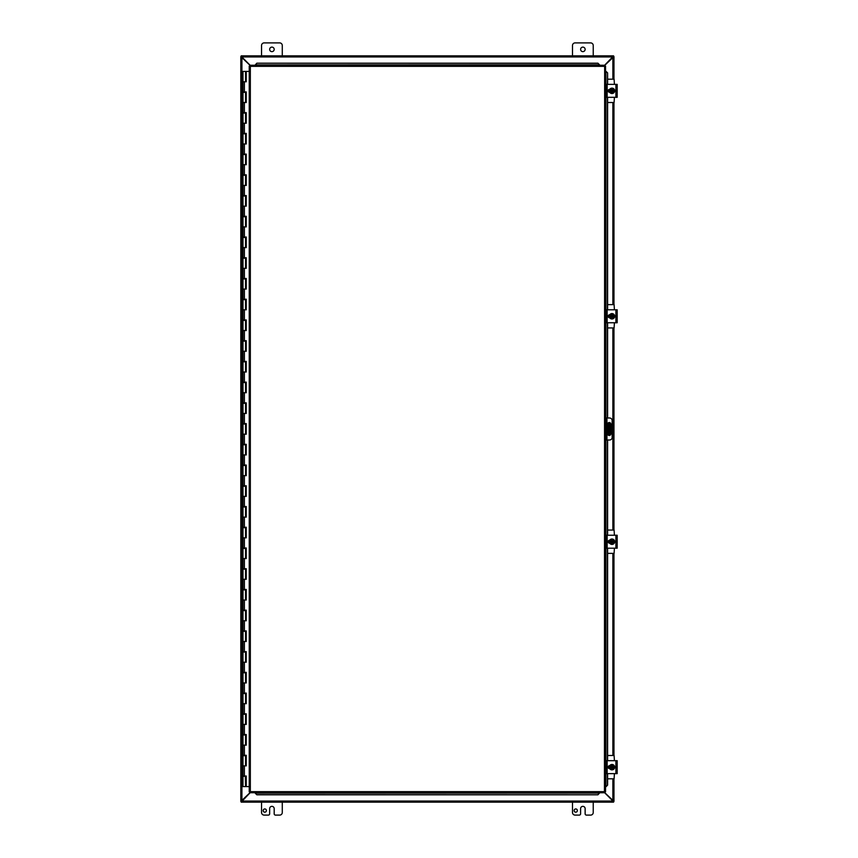 <?xml version="1.0" encoding="UTF-8"?>
<svg xmlns="http://www.w3.org/2000/svg" width="858" height="858" viewBox="0 0 858 858"><rect width="100%" height="100%" fill="white"/><g stroke="black" fill="none" stroke-linecap="round" stroke-linejoin="round"><path stroke-width="1.29" d="M261.551 55.856L261.551 45.495A2.595 2.595 0 0 1 264.135 42.9L279.687 42.9A2.595 2.595 0 0 1 282.282 45.495L282.282 55.856M274.185 49.378A2.274 2.274 0 0 1 270.774 51.341A2.274 2.274 0 0 1 270.774 47.415A2.274 2.274 0 0 1 274.185 49.378M572.5 55.856L572.5 45.495A2.595 2.595 0 0 1 575.096 42.9L590.636 42.9A2.595 2.595 0 0 1 593.232 45.495L593.232 55.856M585.135 49.378A2.274 2.274 0 0 1 581.735 51.341A2.274 2.274 0 0 1 581.735 47.415A2.274 2.274 0 0 1 585.135 49.378M266.409 810.563A1.619 1.619 0 0 1 263.985 811.968A1.619 1.619 0 0 1 263.985 809.158A1.619 1.619 0 0 1 266.409 810.563M282.282 802.144L282.282 812.505A2.595 2.595 0 0 1 279.687 815.1L275.482 815.1A1.298 1.298 0 0 1 274.185 813.802L274.185 808.622A2.274 2.274 0 0 0 271.911 806.348A2.274 2.274 0 0 0 269.648 808.622L269.648 813.802A1.298 1.298 0 0 1 268.35 815.1L264.135 815.1A2.595 2.595 0 0 1 261.551 812.505L261.551 802.144M609.609 434.18L608.837 434.18L609.609 434.18L609.609 430.298L608.837 430.298L608.837 434.18L607.636 434.18M608.837 423.82L608.837 427.702L609.609 427.702L609.609 423.82L607.636 423.82M609.609 427.702L609.609 430.298M608.837 427.702L608.837 430.298M577.37 810.563A1.619 1.619 0 0 1 574.935 811.968A1.619 1.619 0 0 1 574.935 809.158A1.619 1.619 0 0 1 577.37 810.563M593.232 802.144L593.232 812.505A2.595 2.595 0 0 1 590.636 815.1L586.432 815.1A1.298 1.298 0 0 1 585.135 813.802L585.135 808.622A2.274 2.274 0 0 0 582.861 806.348A2.274 2.274 0 0 0 580.598 808.622L580.598 813.802A1.298 1.298 0 0 1 579.3 815.1L575.096 815.1A2.595 2.595 0 0 1 572.5 812.505L572.5 802.144M250.118 65.251L250.332 66.345L250.118 65.251L604.654 65.251L604.45 66.345L605.544 66.13L605.544 791.87L604.45 791.655L604.654 792.749L250.15 792.717L241.205 802.112L241.838 801.05L612.934 801.05L604.633 792.749M612.934 801.05L613.577 802.112L612.934 801.05M241.205 802.144L613.577 802.144M604.633 65.251L613.577 55.888L612.934 56.95L241.838 56.95L250.15 65.251M241.838 56.95L241.205 55.888L241.838 56.95M613.577 55.856L241.205 55.856M250.118 65.444L240.873 56.628L241.913 57.229L241.913 800.771L240.873 801.372L250.118 792.556M612.869 79.183L612.869 57.229L613.91 56.628L604.654 65.444M604.654 792.556L613.91 801.372L612.869 800.771L612.869 778.817M613.963 801.372L613.963 778.817L613.91 801.372M240.873 801.372L240.873 56.628M613.963 56.628L613.963 79.183L613.91 56.628M613.963 102.499L613.963 304.622L613.963 102.499M613.963 327.938L613.963 530.062L613.963 327.938M613.963 553.378L613.963 755.501L613.963 553.378M240.819 56.628L240.819 801.372M605.544 440.015L606.306 440.015L606.306 437.419L605.544 437.419M606.306 440.015L609.545 440.015A2.595 2.595 0 0 0 612.14 437.419L612.14 420.581A2.595 2.595 0 0 0 609.545 417.985L605.544 417.985L606.306 417.985L606.306 437.419M610.842 424.142L610.842 433.858A1.619 1.619 0 0 1 609.223 435.478A1.619 1.619 0 0 1 607.603 433.858L607.603 424.142A1.619 1.619 0 0 1 609.223 422.522A1.619 1.619 0 0 1 610.842 424.142M255.309 793.275L256.853 794.808L255.309 793.275M256.853 794.68L597.919 794.808L599.474 793.146L597.919 794.68M606.07 786.689L607.603 785.134L606.07 786.689M607.464 785.134L607.464 773.637M607.464 760.681L607.464 548.198M607.464 535.242L607.464 440.015M607.464 417.985L607.464 322.758M607.464 309.802L607.464 97.319M607.464 84.363L607.603 72.866L605.941 71.311L607.464 72.866M599.474 64.725L597.919 63.192L599.474 64.725M597.919 63.32L256.853 63.192L255.309 64.854L256.853 63.32M607.603 785.134L607.603 773.637M607.603 760.681L607.603 548.198M607.603 535.242L607.603 440.015M607.603 417.985L607.603 322.758M607.603 309.802L607.603 97.319M607.603 84.363L607.603 72.866M256.853 794.808L597.919 794.808M597.919 63.192L256.853 63.192M249.27 66.163L250.332 66.345L249.238 66.13L250.332 66.345L250.332 791.655L249.238 791.87L250.332 791.655L250.15 792.717L250.332 791.655L604.45 791.655L604.654 65.251M605.501 791.837L604.45 791.655L604.654 792.749M249.27 791.837L250.332 791.655L250.118 792.749M249.238 791.87L249.238 66.13M604.45 791.655L605.544 791.87M609.223 768.575L609.223 767.964M609.223 766.355L609.223 765.744M614.414 773.637L614.103 778.817L607.603 778.817M607.603 755.501L614.103 755.501L614.414 760.681M605.845 760.992L605.845 773.326M605.845 773.637L617.181 773.637L617.181 760.681L605.845 760.681M616.966 764.242L617.181 763.212M617.181 771.117L616.966 770.076M609.716 768.618L609.566 768.618A1.459 1.459 0 0 1 608.107 767.159A1.459 1.459 0 0 1 609.566 765.701L609.716 765.701M614.457 766.108A1.459 1.459 0 0 1 614.457 768.221M611.593 769.1L611.593 765.261A1.941 1.941 0 0 0 610.295 766.194L610.853 765.218L612.365 765.218L612.365 769.1L610.853 769.1L610.295 768.135A1.941 1.941 0 0 0 611.593 769.068M612.365 765.261L613.663 766.194A1.941 1.941 0 0 0 612.365 765.261M612.365 769.068A1.941 1.941 0 0 0 613.663 766.194L614.221 767.159L612.365 769.1M612.365 765.658A1.555 1.555 0 0 1 612.365 768.671M611.593 768.671A1.555 1.555 0 0 1 611.593 765.658M610.295 766.194A1.941 1.941 0 0 0 610.295 768.135L609.738 767.159L610.295 766.194M614.671 767.159A2.692 2.692 0 0 1 610.628 769.497A2.692 2.692 0 0 1 610.628 764.832A2.692 2.692 0 0 1 614.671 767.159M609.223 543.135L609.223 542.524M609.223 540.915L609.223 540.304M614.414 548.198L614.103 553.378L607.603 553.378M607.603 530.062L614.103 530.062L614.414 535.242M617.181 548.198L617.181 535.242L605.845 535.242L605.845 548.198L617.181 548.198M616.966 538.803L617.181 537.762M617.181 545.677L616.966 544.637M609.716 543.178L609.566 543.178A1.459 1.459 0 0 1 608.107 541.72A1.459 1.459 0 0 1 609.566 540.261L609.716 540.261M614.457 540.669A1.459 1.459 0 0 1 614.457 542.782M611.593 543.661L611.593 539.821A1.941 1.941 0 0 0 610.295 540.744L610.853 539.779L612.365 539.779L612.365 543.661L610.853 543.661L610.295 542.696A1.941 1.941 0 0 0 611.593 543.629M612.365 539.821L613.663 540.744A1.941 1.941 0 0 0 612.365 539.821M612.365 543.629A1.941 1.941 0 0 0 613.663 540.744L614.221 541.72L612.365 543.661M612.365 540.218A1.555 1.555 0 0 1 612.365 543.221M611.593 543.221A1.555 1.555 0 0 1 611.593 540.218M610.295 540.744A1.941 1.941 0 0 0 610.295 542.696L609.738 541.72L610.295 540.744M614.671 541.72A2.692 2.692 0 0 1 610.628 544.058A2.692 2.692 0 0 1 610.628 539.382A2.692 2.692 0 0 1 614.671 541.72M609.223 317.696L609.223 317.085M609.223 315.476L609.223 314.865M614.414 322.758L614.103 327.938L607.603 327.938M607.603 304.622L614.103 304.622L614.414 309.802M617.181 322.758L617.181 309.802L605.845 309.802L605.845 322.758L617.181 322.758M616.966 313.363L617.181 312.323M617.181 320.238L616.966 319.197M609.716 317.739L609.566 317.739A1.459 1.459 0 0 1 608.107 316.28A1.459 1.459 0 0 1 609.566 314.822L609.716 314.822M614.457 315.218A1.459 1.459 0 0 1 614.457 317.331M611.593 318.221L610.295 317.256A1.941 1.941 0 0 0 611.593 318.179L611.593 314.339L612.365 314.339L612.365 318.179A1.941 1.941 0 0 0 612.365 314.371L614.221 316.28L613.105 318.221L611.593 318.221M610.853 314.339L611.593 314.339A1.941 1.941 0 0 0 610.295 315.304L610.853 314.339M612.365 314.779A1.555 1.555 0 0 1 612.365 317.782M611.593 317.782A1.555 1.555 0 0 1 611.593 314.779M610.295 315.304A1.941 1.941 0 0 0 610.295 317.256L609.738 316.28L610.295 315.304M614.671 316.28A2.692 2.692 0 0 1 610.628 318.618A2.692 2.692 0 0 1 610.628 313.942A2.692 2.692 0 0 1 614.671 316.28M609.223 92.256L609.223 91.634M609.223 90.036L609.223 89.425M614.414 97.319L614.103 102.499L607.603 102.499M607.603 79.183L614.103 79.183L614.414 84.363M617.181 97.319L617.181 84.363L605.845 84.363L605.845 97.319L617.181 97.319M616.966 87.924L617.181 86.883M617.181 94.788L616.966 93.758M609.716 92.299L609.566 92.299A1.459 1.459 0 0 1 608.107 90.841A1.459 1.459 0 0 1 609.566 89.382L609.716 89.382M614.457 89.779A1.459 1.459 0 0 1 614.457 91.892M611.593 92.782L610.295 91.806A1.941 1.941 0 0 0 611.593 92.739L611.593 88.9L612.365 88.9L612.365 92.739A1.941 1.941 0 0 0 612.365 88.932L614.221 90.841L613.105 92.782L611.593 92.782M610.853 88.9L611.593 88.9A1.941 1.941 0 0 0 610.295 89.865L610.853 88.9M612.365 89.329A1.555 1.555 0 0 1 612.365 92.342M611.593 92.342A1.555 1.555 0 0 1 611.593 89.329M610.295 89.865A1.941 1.941 0 0 0 610.295 91.806L609.738 90.841L610.295 89.865M614.671 90.841A2.692 2.692 0 0 1 610.628 93.168A2.692 2.692 0 0 1 610.628 88.503A2.692 2.692 0 0 1 614.671 90.841M245.57 71.407L246.246 71.407L246.246 81.767L242.986 81.767L245.57 81.767L245.57 71.407L242.986 71.407L242.986 91.924L246.246 91.924L246.246 102.499L242.986 102.499L245.57 102.499L245.57 92.342L242.986 92.342L242.986 112.655L246.246 112.655L246.246 123.23L242.986 123.23L245.57 123.23L245.57 113.074L242.986 113.074L242.986 133.387L246.246 133.387L246.246 143.962L242.986 143.962L245.57 143.962L245.57 133.805L242.986 133.805L242.986 154.118L246.246 154.118L246.246 164.693L242.986 164.693L245.57 164.693L245.57 154.537L242.986 154.537L242.986 174.85L246.246 174.85L246.246 185.425L242.986 185.425L245.57 185.425L245.57 175.257L242.986 175.257L242.986 195.581L246.246 195.581L246.246 206.145L242.986 206.145L245.57 206.145L245.57 195.989L242.986 195.989L242.986 216.313L246.246 216.313L246.246 226.877L242.986 226.877L245.57 226.877L245.57 216.72L242.986 216.72L242.986 237.033L246.246 237.033L246.246 247.608L242.986 247.608L245.57 247.608L245.57 237.452L242.986 237.452L242.986 257.765L246.246 257.765L246.246 268.339L242.986 268.339L245.57 268.339L245.57 258.183L242.986 258.183L242.986 278.496L246.246 278.496L246.246 289.071L242.986 289.071L245.57 289.071L245.57 278.914L242.986 278.914L242.986 299.228L246.246 299.228L246.246 309.802L242.986 309.802L245.57 309.802L245.57 299.646L242.986 299.646L242.986 319.959L246.246 319.959L246.246 330.534L242.986 330.534L245.57 330.534L245.57 320.377L242.986 320.377L242.986 340.69L246.246 340.69L246.246 351.265L242.986 351.265L245.57 351.265L245.57 341.109L242.986 341.109L242.986 361.422L246.246 361.422L246.246 371.997L242.986 371.997L245.57 371.997L245.57 361.829L242.986 361.829L242.986 382.153L246.246 382.153L246.246 392.717L242.986 392.717L245.57 392.717L245.57 382.561L242.986 382.561L242.986 402.885L246.246 402.885L246.246 413.449L242.986 413.449L245.57 413.449L245.57 403.292L242.986 403.292L242.986 423.605L246.246 423.605L246.246 434.18L242.986 434.18L245.57 434.18L245.57 424.024L242.986 424.024L242.986 444.337L246.246 444.337L246.246 454.912L242.986 454.912L245.57 454.912L245.57 444.755L242.986 444.755L242.986 465.068L246.246 465.068L246.246 475.643L242.986 475.643L245.57 475.643L245.57 465.486L242.986 465.486L242.986 485.8L246.246 485.8L246.246 496.374L242.986 496.374L245.57 496.374L245.57 486.218L242.986 486.218L242.986 506.531L246.246 506.531L246.246 517.106L242.986 517.106L245.57 517.106L245.57 506.949L242.986 506.949L242.986 527.262L246.246 527.262L246.246 537.837L242.986 537.837L245.57 537.837L245.57 527.681L242.986 527.681L242.986 547.994L246.246 547.994L246.246 558.569L242.986 558.569L245.57 558.569L245.57 548.401L242.986 548.401L242.986 568.725L246.246 568.725L246.246 579.289L242.986 579.289L245.57 579.289L245.57 569.133L242.986 569.133L242.986 589.457L246.246 589.457L246.246 600.021L242.986 600.021L245.57 600.021L245.57 589.864L242.986 589.864L242.986 610.177L246.246 610.177L246.246 620.752L242.986 620.752L245.57 620.752L245.57 610.596L242.986 610.596L242.986 630.909L246.246 630.909L246.246 641.484L242.986 641.484L245.57 641.484L245.57 631.327L242.986 631.327L242.986 651.64L246.246 651.64L246.246 662.215L242.986 662.215L245.57 662.215L245.57 652.059L242.986 652.059L242.986 672.372L246.246 672.372L246.246 682.947L242.986 682.947L245.57 682.947L245.57 672.79L242.986 672.79L242.986 693.103L246.246 693.103L246.246 703.678L242.986 703.678L245.57 703.678L245.57 693.521L242.986 693.521L242.986 713.835L246.246 713.835L246.246 724.409L242.986 724.409L245.57 724.409L245.57 714.253L242.986 714.253L242.986 734.566L246.246 734.566L246.246 745.141L242.986 745.141L245.57 745.141L245.57 734.974L242.986 734.974L242.986 755.297L246.246 755.297L246.246 765.862L242.986 765.862L245.57 765.862L245.57 755.705L242.986 755.705L242.986 776.029L246.246 776.029L246.246 786.593L249.238 786.593M246.149 91.924L245.334 92.342M246.149 112.655L245.334 113.074M246.149 133.387L245.334 133.805M246.149 154.118L245.334 154.537M246.149 174.85L245.334 175.257M246.149 195.581L245.334 195.989M246.149 216.313L245.334 216.72M246.149 237.033L245.334 237.452M246.149 257.765L245.334 258.183M246.149 278.496L245.334 278.914M246.149 299.228L245.334 299.646M246.149 319.959L245.334 320.377M246.149 340.69L245.334 341.109M246.149 361.422L245.334 361.829M246.149 382.153L245.334 382.561M246.149 402.885L245.334 403.292M246.149 423.605L245.334 424.024M246.149 444.337L245.334 444.755M246.149 465.068L245.334 465.486M246.149 485.8L245.334 486.218M246.149 506.531L245.334 506.949M246.149 527.262L245.334 527.681M246.149 547.994L245.334 548.401M246.149 568.725L245.334 569.133M246.149 589.457L245.334 589.864M246.149 610.177L245.334 610.596M246.149 630.909L245.334 631.327M246.149 651.64L245.334 652.059M246.149 672.372L245.334 672.79M246.149 693.103L245.334 693.521M246.149 713.835L245.334 714.253M246.149 734.566L245.334 734.974M246.149 755.297L245.334 755.705M246.149 776.029L242.986 776.436L242.986 786.593L246.192 786.593L246.192 776.029M245.334 776.436L245.57 786.593M246.192 81.767L246.192 71.407M246.192 102.499L246.192 91.924M246.192 123.23L246.192 112.655M246.192 143.962L246.192 133.387M246.192 164.693L246.192 154.118M246.192 185.425L246.192 174.85M246.192 206.145L246.192 195.581M246.192 226.877L246.192 216.313M246.192 247.608L246.192 237.033M246.192 268.339L246.192 257.765M246.192 289.071L246.192 278.496M246.192 309.802L246.192 299.228M246.192 330.534L246.192 319.959M246.192 351.265L246.192 340.69M246.192 371.997L246.192 361.422M246.192 392.717L246.192 382.153M246.192 413.449L246.192 402.885M246.192 434.18L246.192 423.605M246.192 454.912L246.192 444.337M246.192 475.643L246.192 465.068M246.192 496.374L246.192 485.8M246.192 517.106L246.192 506.531M246.192 537.837L246.192 527.262M246.192 558.569L246.192 547.994M246.192 579.289L246.192 568.725M246.192 600.021L246.192 589.457M246.192 620.752L246.192 610.177M246.192 641.484L246.192 630.909M246.192 662.215L246.192 651.64M246.192 682.947L246.192 672.372M246.192 703.678L246.192 693.103M246.192 724.409L246.192 713.835M246.192 745.141L246.192 734.566M246.192 765.862L246.192 755.297M249.238 71.407L246.246 71.407M608.193 423.82L608.193 434.18M612.869 755.501L612.869 553.378M612.869 530.062L612.869 327.938M612.869 304.622L612.869 102.499M605.544 420.581L606.306 420.581M606.949 440.015L606.949 417.985M599.474 793.135L255.309 793.135M605.92 71.311L605.92 84.363M605.92 97.319L605.92 309.802M605.92 322.758L605.92 417.985M605.92 440.015L605.92 535.242M605.92 548.198L605.92 760.681M605.92 773.637L605.92 786.689M255.309 64.865L599.474 64.865M604.45 66.345L250.332 66.345M615.883 760.681L615.883 773.637M607.142 773.637L607.142 760.681M615.883 535.242L615.883 548.198M607.142 548.198L607.142 535.242M614.811 315.744L614.843 316.312M615.883 309.802L615.883 322.758M607.142 322.758L607.142 309.802M614.811 90.294L614.843 90.862M615.883 84.363L615.883 97.319M607.142 97.319L607.142 84.363M244.391 81.767L244.391 91.924M244.391 102.499L244.391 112.655M244.391 123.23L244.391 133.387M244.391 143.962L244.391 154.118M244.391 164.693L244.391 174.85M244.391 185.425L244.391 195.581M244.391 206.145L244.391 216.313M244.391 226.877L244.391 237.033M244.391 247.608L244.391 257.765M244.391 268.339L244.391 278.496M244.391 289.071L244.391 299.228M244.391 309.802L244.391 319.959M244.391 330.534L244.391 340.69M244.391 351.265L244.391 361.422M244.391 371.997L244.391 382.153M244.391 392.717L244.391 402.885M244.391 413.449L244.391 423.605M244.391 434.18L244.391 444.337M244.391 454.912L244.391 465.068M244.391 475.643L244.391 485.8M244.391 496.374L244.391 506.531M244.391 517.106L244.391 527.262M244.391 537.837L244.391 547.994M244.391 558.569L244.391 568.725M244.391 579.289L244.391 589.457M244.391 600.021L244.391 610.177M244.391 620.752L244.391 630.909M244.391 641.484L244.391 651.64M244.391 662.215L244.391 672.372M244.391 682.947L244.391 693.103M244.391 703.678L244.391 713.835M244.391 724.409L244.391 734.566M244.391 745.141L244.391 755.297M244.391 765.862L244.391 776.029M609.512 768.618L609.512 765.711M609.169 766.591L609.341 766.055M609.341 540.604L609.512 543.178L609.512 540.261M609.341 315.165L609.512 317.739L609.512 314.822M609.341 89.725L609.512 92.289L609.512 89.382"/></g></svg>
